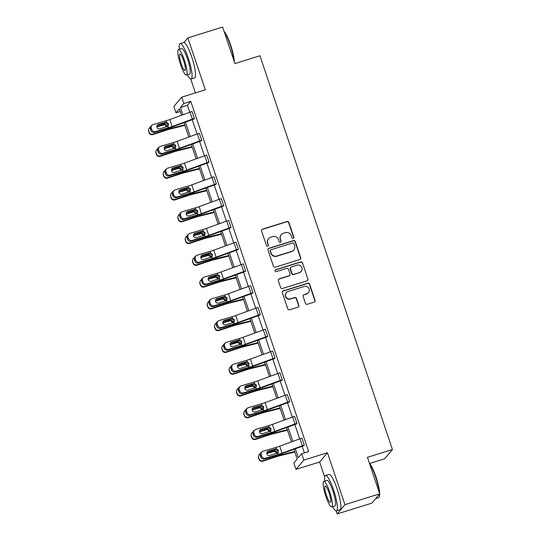 <?xml version="1.0" encoding="UTF-8"?>
<svg xmlns="http://www.w3.org/2000/svg" width="541" height="541" viewBox="0 0 541 541"><rect width="100%" height="100%" fill="white"/><g stroke="black" fill="none" stroke-linecap="round" stroke-linejoin="round"><path stroke-width="0.81" d="M293.127 238.263A1.021 0.994 40.1 0 0 293.763 237.005L288.86 222.452A1.454 1.42 40.1 0 0 287.034 221.506L262.466 229.161A1.454 1.42 40.1 0 0 261.56 230.96L266.463 245.513A1.021 0.994 40.1 0 0 268.194 245.871A1.021 0.994 40.1 0 0 268.37 244.917L267.741 243.037A4.659 4.544 40.1 0 1 270.628 237.289L272.678 236.654A4.659 4.544 40.1 0 1 278.52 239.677L279.156 241.556A1.021 0.994 40.1 0 0 280.887 241.922A1.021 0.994 40.1 0 0 281.063 240.961L280.434 239.081A4.659 4.544 40.1 0 1 283.322 233.333L285.371 232.698A4.659 4.544 40.1 0 1 291.214 235.72L291.849 237.607A1.021 0.994 40.1 0 0 293.127 238.263M293.465 238.081A1.021 0.994 40.1 0 0 293.547 237.262L288.651 222.703A1.454 1.42 40.1 0 0 286.825 221.756L262.257 229.411A1.454 1.42 40.1 0 0 261.716 229.722M268.079 245.993A1.021 0.994 40.1 0 0 268.16 245.168L267.741 243.037M280.772 242.037A1.021 0.994 40.1 0 0 280.853 241.218L280.434 239.081M336.056 510.853L337.104 513.95L371.863 503.116L379.701 493.825L367.42 457.321L392.448 449.524L259.93 55.75L234.902 63.554L222.615 27.05L187.849 37.884L183.974 42.482M337.104 513.95L344.942 504.658L327.461 452.729L303.826 460.1L295.988 469.392L293.851 463.042L297.205 459.059L293.925 449.3M379.701 493.825L344.942 504.658M305.449 303.339A1.454 1.42 40.1 0 0 307.274 304.285L314.172 302.135A1.454 1.42 40.1 0 0 315.072 300.343L309.635 284.174A1.454 1.42 40.1 0 0 307.809 283.227L283.241 290.889A1.454 1.42 40.1 0 0 282.334 292.681L287.778 308.85A1.454 1.42 40.1 0 0 289.604 309.797L297.929 307.2A1.454 1.42 40.1 0 0 298.828 305.401L296.502 298.483A1.454 1.42 40.1 0 0 294.676 297.536L290.551 298.828A3.895 3.794 40.1 0 1 286.338 292.654A3.895 3.794 40.1 0 1 288.082 291.498L304.258 286.46A3.895 3.794 40.1 0 1 308.465 292.634A3.895 3.794 40.1 0 1 306.72 293.783L304.028 294.629A1.454 1.42 40.1 0 0 303.122 296.421L305.449 303.339M180.241 111.493L175.987 112.819L173.85 106.469L181.688 97.177L205.33 89.806L187.849 37.884M181.688 97.177L183.825 103.527L180.464 107.503L182.905 114.76M295.325 448.793L298.328 457.727L301.689 453.743L308.64 451.579L190.777 101.356L183.825 103.527M301.689 453.743L303.826 460.1M299.829 259.524A1.454 1.42 40.1 0 0 300.735 257.732L295.291 241.563A1.454 1.42 40.1 0 0 293.465 240.617L268.897 248.272A1.454 1.42 40.1 0 0 267.991 250.07L273.435 266.24A1.454 1.42 40.1 0 0 275.261 267.18L299.829 259.524M302.466 262.872L307.903 279.034A1.454 1.42 40.1 0 1 306.997 280.833L282.429 288.488A1.454 1.42 40.1 0 1 280.603 287.541L278.277 280.623A1.454 1.42 40.1 0 1 279.183 278.831L289.144 275.721A1.454 1.42 40.1 0 0 290.05 273.929L288.502 269.337A1.454 1.42 40.1 0 0 286.676 268.397L276.302 271.629A1.021 0.994 40.1 0 1 275.2 270.013A1.021 0.994 40.1 0 1 275.66 269.709L300.64 261.925A1.454 1.42 40.1 0 1 302.466 262.872L307.903 279.034M369.577 463.502L384.61 458.815L392.448 449.524M190.716 78.972L195.402 92.903M327.461 452.729L319.63 462.021L324.647 476.939M319.63 462.021L295.988 469.392M181.512 115.274L179.341 108.836L175.987 112.819M291.43 441.902L286.595 427.525M284.106 420.127L279.264 405.75M276.776 398.352L271.94 383.975M269.452 376.577L264.61 362.2M262.121 354.801L257.279 340.424M254.791 333.026L249.956 318.649M247.467 311.251L242.625 296.874M240.136 289.476L235.294 275.099M232.806 267.7L227.971 253.323M225.482 245.925L220.64 231.548M218.151 224.15L213.316 209.773M210.821 202.375L205.986 187.998M203.497 180.599L198.655 166.222M196.167 158.824L191.331 144.447M188.836 137.049L184.001 122.672M185.401 122.158L190.236 136.535M192.724 143.933L197.566 158.31M200.055 165.708L204.89 180.085M207.386 187.49L212.221 201.861M214.709 209.266L219.551 223.636M222.04 231.041L226.875 245.411M229.37 252.816L234.206 267.186M236.694 274.591L241.536 288.962M244.025 296.367L248.86 310.737M251.355 318.142L256.191 332.512M258.679 339.917L263.521 354.287M266.01 361.692L270.845 376.063M273.34 383.468L278.175 397.838M280.664 405.243L285.506 419.613M287.995 427.018L292.83 441.388M190.777 101.356L187.423 105.339L189.749 112.264M192.238 119.662L197.08 134.04M199.568 141.438L204.41 155.815M206.899 163.213L211.734 177.59M214.222 184.988L219.064 199.365M221.553 206.763L226.395 221.141M228.884 228.539L233.719 242.916M236.207 250.314L241.049 264.691M243.538 272.089L248.373 286.466M250.868 293.871L255.704 308.242M258.192 315.646L263.034 330.017M265.523 337.422L270.358 351.792M272.853 359.197L277.689 373.567M280.177 380.972L285.019 395.343M287.508 402.747L292.343 417.118M294.838 424.523L299.673 438.893M302.162 446.298L304.387 452.905M187.423 105.339L180.464 107.503M262.094 451.694A2.969 2.8 51.7 0 0 261.229 454.819L260.268 455.576A2.969 2.8 -128.3 0 1 261.134 452.452L262.094 451.694A2.969 2.8 51.7 0 1 262.994 451.228L276.052 447.387A7.412 0.866 -18.6 0 0 279.724 446.176L299.964 438.792A5.194 0.609 161.4 0 1 301.932 438.122L304.279 445.101A5.194 0.609 161.4 0 0 302.318 445.77L282.071 453.155A7.412 0.866 -18.6 0 1 278.399 454.366L265.34 458.207L264.38 458.971A2.969 2.8 -128.3 0 1 260.735 456.976L261.695 456.212A2.969 2.8 51.7 0 0 265.34 458.207M264.38 458.971L277.438 455.123A11.124 1.305 -18.6 0 0 282.95 453.304L303.778 445.723L304.306 445.094M254.764 429.919A2.969 2.8 51.7 0 0 253.898 433.043L252.938 433.801A2.969 2.8 -128.3 0 1 253.803 430.677L254.764 429.919A2.969 2.8 51.7 0 1 255.663 429.453L268.721 425.611A7.412 0.866 -18.6 0 0 272.394 424.401L292.64 417.016A5.194 0.609 161.4 0 1 294.602 416.347L296.955 423.326A5.194 0.609 161.4 0 0 294.987 423.995L274.747 431.38A7.412 0.866 -18.6 0 1 271.075 432.59L258.016 436.431L257.049 437.189A2.969 2.8 -128.3 0 1 253.404 435.194L254.365 434.437A2.969 2.8 51.7 0 0 258.016 436.431M257.049 437.189L270.115 433.348A11.124 1.305 -18.6 0 0 275.619 431.529L296.448 423.948L296.982 423.319M247.44 408.144A2.969 2.8 51.7 0 0 246.568 411.268L245.607 412.026A2.969 2.8 -128.3 0 1 246.48 408.901L247.44 408.144A2.969 2.8 51.7 0 1 248.339 407.677L261.398 403.836A7.412 0.866 -18.6 0 0 265.07 402.626L285.31 395.241A5.194 0.609 161.4 0 1 287.278 394.572L289.624 401.55A5.194 0.609 161.4 0 0 287.656 402.22L267.416 409.605A7.412 0.866 -18.6 0 1 263.744 410.815L250.686 414.656L249.726 415.414A2.969 2.8 -128.3 0 1 246.081 413.419L247.041 412.661A2.969 2.8 51.7 0 0 250.686 414.656M249.726 415.414L262.784 411.573A11.124 1.305 -18.6 0 0 268.289 409.753L289.124 402.173L289.651 401.544L287.278 394.572M240.109 386.369A2.969 2.8 51.7 0 0 239.244 389.493L238.283 390.25A2.969 2.8 -128.3 0 1 239.149 387.126L240.109 386.369A2.969 2.8 51.7 0 1 241.009 385.902L254.067 382.061A7.412 0.866 -18.6 0 0 257.739 380.85L277.979 373.466A5.194 0.609 161.4 0 1 279.947 372.796L282.294 379.775A5.194 0.609 161.4 0 0 280.333 380.445L260.086 387.829A7.412 0.866 -18.6 0 1 256.414 389.04L243.355 392.881L242.395 393.638A2.969 2.8 -128.3 0 1 238.75 391.643L239.71 390.886A2.969 2.8 51.7 0 0 243.355 392.881M242.395 393.638L255.453 389.797A11.124 1.305 -18.6 0 0 260.965 387.978L281.793 380.397L282.321 379.768M232.779 364.593A2.969 2.8 51.7 0 0 231.913 367.718L230.953 368.475A2.969 2.8 -128.3 0 1 231.819 365.351L232.779 364.593A2.969 2.8 51.7 0 1 233.678 364.127L246.737 360.286A7.412 0.866 -18.6 0 0 250.409 359.075L270.656 351.691A5.194 0.609 161.4 0 1 272.617 351.021L274.97 358A5.194 0.609 161.4 0 0 273.002 358.669L252.762 366.054A7.412 0.866 -18.6 0 1 249.09 367.265L236.032 371.106L235.065 371.863A2.969 2.8 -128.3 0 1 231.42 369.868L232.387 369.111A2.969 2.8 51.7 0 0 236.032 371.106M235.065 371.863L248.13 368.022A11.124 1.305 -18.6 0 0 253.634 366.203L274.47 358.622L274.997 357.993M225.455 342.818A2.969 2.8 51.7 0 0 224.583 345.942L223.622 346.7A2.969 2.8 -128.3 0 1 224.495 343.576L225.455 342.818A2.969 2.8 51.7 0 1 226.354 342.352L239.413 338.51A7.412 0.866 -18.6 0 0 243.085 337.3L263.325 329.909A5.194 0.609 161.4 0 1 265.293 329.246L267.639 336.225A5.194 0.609 161.4 0 0 265.672 336.894L245.431 344.279A7.412 0.866 -18.6 0 1 241.759 345.489L228.701 349.33L227.741 350.088A2.969 2.8 -128.3 0 1 224.096 348.093L225.056 347.336A2.969 2.8 51.7 0 0 228.701 349.33M227.741 350.088L240.799 346.247A11.124 1.305 -18.6 0 0 246.304 344.428L267.139 336.847L267.667 336.218M218.124 321.043A2.969 2.8 51.7 0 0 217.259 324.167L216.299 324.925A2.969 2.8 -128.3 0 1 217.164 321.8L218.124 321.043A2.969 2.8 51.7 0 1 219.024 320.576L232.082 316.735A7.412 0.866 -18.6 0 0 235.754 315.525L255.994 308.133A5.194 0.609 161.4 0 1 257.962 307.471L260.309 314.449A5.194 0.609 161.4 0 0 258.348 315.119L238.101 322.504A7.412 0.866 -18.6 0 1 234.429 323.714L221.37 327.555L220.41 328.313A2.969 2.8 -128.3 0 1 216.765 326.318L217.725 325.56A2.969 2.8 51.7 0 0 221.37 327.555M220.41 328.313L233.469 324.472A11.124 1.305 -18.6 0 0 238.98 322.652L259.808 315.072L260.343 314.443M210.794 299.268A2.969 2.8 51.7 0 0 209.928 302.392L208.968 303.149A2.969 2.8 -128.3 0 1 209.834 300.025L210.794 299.268A2.969 2.8 51.7 0 1 211.693 298.801L224.752 294.96A7.412 0.866 -18.6 0 0 228.424 293.743L248.671 286.358A5.194 0.609 161.4 0 1 250.632 285.695L252.985 292.674A5.194 0.609 161.4 0 0 251.017 293.344L230.777 300.728A7.412 0.866 -18.6 0 1 227.105 301.939L214.047 305.78L213.086 306.537A2.969 2.8 -128.3 0 1 209.435 304.542L210.402 303.785A2.969 2.8 51.7 0 0 214.047 305.78M213.086 306.537L226.145 302.696A11.124 1.305 -18.6 0 0 231.649 300.877L252.485 293.296L253.012 292.667M203.47 277.492A2.969 2.8 51.7 0 0 202.598 280.617L201.637 281.374A2.969 2.8 -128.3 0 1 202.51 278.25L203.47 277.492A2.969 2.8 51.7 0 1 204.37 277.026L217.428 273.185A7.412 0.866 -18.6 0 0 221.1 271.967L241.34 264.583A5.194 0.609 161.4 0 1 243.308 263.92L245.655 270.899A5.194 0.609 161.4 0 0 243.687 271.562L223.447 278.953A7.412 0.866 -18.6 0 1 219.774 280.164L206.716 284.005L205.756 284.762A2.969 2.8 -128.3 0 1 202.111 282.767L203.071 282.01A2.969 2.8 51.7 0 0 206.716 284.005M205.756 284.762L218.814 280.921A11.124 1.305 -18.6 0 0 224.319 279.102L245.154 271.521L245.682 270.892M196.14 255.717A2.969 2.8 51.7 0 0 195.274 258.841L194.314 259.599A2.969 2.8 -128.3 0 1 195.179 256.475L196.14 255.717A2.969 2.8 51.7 0 1 197.039 255.251L210.097 251.403A7.412 0.866 -18.6 0 0 213.769 250.192L234.01 242.808A5.194 0.609 161.4 0 1 235.977 242.145L238.324 249.124A5.194 0.609 161.4 0 0 236.363 249.786L216.116 257.178A7.412 0.866 -18.6 0 1 212.444 258.388L199.386 262.229L198.425 262.987A2.969 2.8 -128.3 0 1 194.78 260.992L195.741 260.235A2.969 2.8 51.7 0 0 199.386 262.229M198.425 262.987L211.484 259.146A11.124 1.305 -18.6 0 0 216.995 257.327L237.824 249.746L238.358 249.117M188.816 233.942A2.969 2.8 51.7 0 0 187.943 237.066L186.983 237.824A2.969 2.8 -128.3 0 1 187.849 234.699L188.816 233.942A2.969 2.8 51.7 0 1 189.708 233.475L202.767 229.627A7.412 0.866 -18.6 0 0 206.439 228.417L226.686 221.032A5.194 0.609 161.4 0 1 228.647 220.37L231 227.348A5.194 0.609 161.4 0 0 229.032 228.011L208.792 235.396A7.412 0.866 -18.6 0 1 205.12 236.613L192.062 240.454L191.101 241.212A2.969 2.8 -128.3 0 1 187.45 239.217L188.417 238.459A2.969 2.8 51.7 0 0 192.062 240.454M191.101 241.212L204.16 237.371A11.124 1.305 -18.6 0 0 209.665 235.551L230.5 227.971L231.027 227.342M181.485 212.167A2.969 2.8 51.7 0 0 180.613 215.291L179.653 216.048A2.969 2.8 -128.3 0 1 180.525 212.924L181.485 212.167A2.969 2.8 51.7 0 1 182.385 211.7L195.443 207.852A7.412 0.866 -18.6 0 0 199.115 206.642L219.355 199.257A5.194 0.609 161.4 0 1 221.323 198.594L223.67 205.573A5.194 0.609 161.4 0 0 221.702 206.236L201.462 213.621A7.412 0.866 -18.6 0 1 197.79 214.831L184.731 218.679L183.771 219.436A2.969 2.8 -128.3 0 1 180.126 217.441L181.086 216.684A2.969 2.8 51.7 0 0 184.731 218.679M183.771 219.436L196.829 215.595A11.124 1.305 -18.6 0 0 202.334 213.776L223.169 206.195L223.697 205.566M174.155 190.391A2.969 2.8 51.7 0 0 173.289 193.516L172.329 194.273A2.969 2.8 -128.3 0 1 173.194 191.149L174.155 190.391A2.969 2.8 51.7 0 1 175.054 189.925L188.112 186.077A7.412 0.866 -18.6 0 0 191.785 184.866L212.025 177.482A5.194 0.609 161.4 0 1 213.993 176.819L216.339 183.798A5.194 0.609 161.4 0 0 214.378 184.461L194.131 191.845A7.412 0.866 -18.6 0 1 190.466 193.056L177.401 196.904L176.44 197.661A2.969 2.8 -128.3 0 1 172.795 195.666L173.756 194.909A2.969 2.8 51.7 0 0 177.401 196.904M176.44 197.661L189.499 193.82A11.124 1.305 -18.6 0 0 195.01 192.001L215.839 184.42L216.373 183.791M166.831 168.616A2.969 2.8 51.7 0 0 165.959 171.74L164.998 172.498A2.969 2.8 -128.3 0 1 165.864 169.374L166.831 168.616A2.969 2.8 51.7 0 1 167.724 168.15L180.789 164.302A7.412 0.866 -18.6 0 0 184.454 163.091L204.701 155.707A5.194 0.609 161.4 0 1 206.662 155.044L209.015 162.023A5.194 0.609 161.4 0 0 207.047 162.685L186.807 170.07A7.412 0.866 -18.6 0 1 183.135 171.281L170.077 175.128L169.117 175.886A2.969 2.8 -128.3 0 1 165.465 173.891L166.432 173.134A2.969 2.8 51.7 0 0 170.077 175.128M169.117 175.886L182.175 172.045A11.124 1.305 -18.6 0 0 187.68 170.226L208.515 162.645L209.042 162.016L206.662 155.044M159.5 146.841A2.969 2.8 51.7 0 0 158.628 149.965L157.668 150.723A2.969 2.8 -128.3 0 1 158.54 147.598L159.5 146.841A2.969 2.8 51.7 0 1 160.4 146.374L173.458 142.526A7.412 0.866 -18.6 0 0 177.13 141.316L197.37 133.931A5.194 0.609 161.4 0 1 199.338 133.269L201.685 140.247A5.194 0.609 161.4 0 0 199.717 140.91L179.477 148.295A7.412 0.866 -18.6 0 1 175.805 149.505L162.746 153.353L161.786 154.111A2.969 2.8 -128.3 0 1 158.141 152.116L159.101 151.358A2.969 2.8 51.7 0 0 162.746 153.353M161.786 154.111L174.844 150.27A11.124 1.305 -18.6 0 0 180.349 148.45L201.184 140.87L201.712 140.241M152.17 125.066A2.969 2.8 51.7 0 0 151.304 128.19L150.344 128.947A2.969 2.8 -128.3 0 1 151.209 125.823L152.17 125.066A2.969 2.8 51.7 0 1 153.069 124.599L166.128 120.751A7.412 0.866 -18.6 0 0 169.8 119.541L190.04 112.156A5.194 0.609 161.4 0 1 192.008 111.493L194.354 118.472A5.194 0.609 161.4 0 0 192.393 119.135L172.146 126.52A7.412 0.866 -18.6 0 1 168.481 127.73L155.416 131.578L154.456 132.335A2.969 2.8 -128.3 0 1 150.811 130.34L151.771 129.583A2.969 2.8 51.7 0 0 155.416 131.578M154.456 132.335L167.514 128.494A11.124 1.305 -18.6 0 0 173.025 126.675L193.854 119.094L194.388 118.465M281.239 234.713L281.029 234.97A4.659 4.544 40.1 0 0 280.218 239.332M268.546 238.669L268.336 238.919A4.659 4.544 40.1 0 0 267.525 243.288M300.37 259.213A1.454 1.42 40.1 0 0 300.525 257.983L295.082 241.813A1.454 1.42 40.1 0 0 293.256 240.873L268.688 248.529A1.454 1.42 40.1 0 0 268.147 248.84M293.891 243.666A1.021 0.994 40.1 0 0 292.613 243.004L271.048 249.726A1.021 0.994 40.1 0 0 270.412 250.983L271.082 252.972A4.659 4.544 40.1 0 0 276.924 255.994L291.667 251.396A4.659 4.544 40.1 0 0 294.561 245.655L293.891 243.666M270.588 250.03L270.378 250.28A1.021 0.994 40.1 0 0 270.202 251.234L270.412 250.983M293.749 250.016L293.54 250.267A4.659 4.544 40.1 0 1 291.457 251.653L276.715 256.245A4.659 4.544 40.1 0 1 270.872 253.222L270.202 251.234M307.538 280.522A1.454 1.42 40.1 0 0 307.694 279.291M289.793 275.295L289.584 275.545A1.454 1.42 40.1 0 1 288.935 275.978L278.967 279.082A1.454 1.42 40.1 0 0 278.432 279.393M302.25 263.122A1.454 1.42 40.1 0 0 300.424 262.175L275.45 269.959A1.021 0.994 40.1 0 0 275.105 270.142M299.484 272.502A3.895 3.794 40.1 0 0 301.425 266.733A3.895 3.794 40.1 0 0 297.016 265.171L291.322 266.95A1.454 1.42 40.1 0 0 290.416 268.742L291.957 273.333A1.454 1.42 40.1 0 0 293.783 274.28L299.274 272.752A3.895 3.794 40.1 0 0 301.012 271.596L301.229 271.345M290.666 267.382L290.456 267.633A1.454 1.42 40.1 0 0 290.206 268.992L290.416 268.742M299.274 272.752L293.574 274.53A1.454 1.42 40.1 0 1 291.748 273.584L290.206 268.992M308.465 292.634L308.255 292.884A3.895 3.794 40.1 0 1 306.51 294.04L303.812 294.879A1.454 1.42 40.1 0 0 303.278 295.19M286.338 292.654L286.128 292.904A3.895 3.794 40.1 0 0 290.334 299.078L290.551 298.828M298.463 306.889A1.454 1.42 40.1 0 0 298.618 305.658L296.292 298.733A1.454 1.42 40.1 0 0 294.466 297.793L290.334 299.078M314.706 301.824A1.454 1.42 40.1 0 0 314.862 300.593L309.418 284.424A1.454 1.42 40.1 0 0 307.592 283.484L283.024 291.139A1.454 1.42 40.1 0 0 282.49 291.45M184.738 124.863L171.815 128.109A11.124 1.305 161.4 0 0 166.54 129.651L152.968 134.107L152.88 134.594A2.969 2.942 -169.6 0 1 149.127 132.721L148.653 131.328A2.969 2.942 -169.6 0 1 148.552 129.867L148.64 129.38A2.969 2.942 10.4 0 0 148.748 130.841L148.653 131.328M184.907 125.363L169.969 129.11A7.412 0.866 161.4 0 0 166.452 130.138L152.88 134.594M156.822 126.486L164.626 123.97L167.189 125.586L167.291 126.689M149.127 132.721L148.748 130.841M149.215 132.234A2.969 2.942 10.4 0 0 152.968 134.107M150.276 127.263A2.969 2.942 10.4 0 0 148.64 129.38M166.614 126.898L164.606 124.66L156.856 126.932M168.082 126.107L168.15 124.45L165.181 122.888L165.546 122.307L158.364 124.423L157.404 125.181L165.181 122.888M150.344 128.947L150.811 130.34M151.304 128.19L151.771 129.583M165.546 122.307L166.635 122.259L168.508 123.875L167.974 126.229L159.865 128.886A2.374 2.238 -128.3 0 1 157.647 124.788A2.374 2.238 -128.3 0 1 158.364 124.423M168.285 125.837L167.974 126.229L168.481 127.73M224.116 31.5A18.09 3.402 72.7 0 1 230.628 44.998A18.09 3.402 72.7 0 1 234.327 61.843M233.969 60.775A18.536 3.489 -107.3 0 0 230.277 45.052A18.536 3.489 -107.3 0 0 224.299 32.041M187.294 74.739A18.536 3.489 -107.3 0 0 191.149 78.972A18.536 3.489 -107.3 0 0 188.282 58.137A18.536 3.489 -107.3 0 0 180.119 43.578A18.536 3.489 -107.3 0 0 179.355 49.251M191.149 78.972L194.625 77.89A18.536 3.489 -107.3 0 0 191.757 57.055A18.536 3.489 -107.3 0 0 183.595 42.496L180.119 43.578M178.462 49.529L181.661 48.534A13.349 2.509 72.7 0 1 187.538 59.016A13.349 2.509 72.7 0 1 189.607 74.022L186.408 75.016A13.349 2.509 -107.3 0 0 184.339 60.01A13.349 2.509 -107.3 0 0 178.462 49.529A13.349 2.509 -107.3 0 0 180.532 64.535A13.349 2.509 -107.3 0 0 186.408 75.016M181.208 63.73A8.602 1.616 -107.3 0 0 184.995 70.486A8.602 1.616 -107.3 0 0 183.663 60.815A8.602 1.616 -107.3 0 0 179.876 54.059A8.602 1.616 -107.3 0 0 181.208 63.73M369.456 463.373A18.09 3.402 72.7 0 1 375.975 476.878A18.09 3.402 72.7 0 1 379.667 493.723M379.309 492.655A18.536 3.489 -107.3 0 0 375.616 476.932A18.536 3.489 -107.3 0 0 369.638 463.921M332.634 506.619A18.536 3.489 -107.3 0 0 336.488 510.853A18.536 3.489 -107.3 0 0 333.621 490.018A18.536 3.489 -107.3 0 0 325.459 475.458A18.536 3.489 -107.3 0 0 324.695 481.132M336.488 510.853L339.964 509.771A18.536 3.489 -107.3 0 0 337.104 488.936A18.536 3.489 -107.3 0 0 328.942 474.376L325.459 475.458M323.809 481.409L327.007 480.415A13.349 2.509 72.7 0 1 332.884 490.897A13.349 2.509 72.7 0 1 334.947 505.896L331.748 506.897A13.349 2.509 -107.3 0 0 329.685 491.891A13.349 2.509 -107.3 0 0 323.809 481.409A13.349 2.509 -107.3 0 0 325.871 496.415A13.349 2.509 -107.3 0 0 331.748 506.897M326.548 495.61A8.602 1.616 -107.3 0 0 330.335 502.366A8.602 1.616 -107.3 0 0 329.009 492.695A8.602 1.616 -107.3 0 0 325.222 485.94A8.602 1.616 -107.3 0 0 326.548 495.61M375.623 498.66L378.484 497.767A18.536 3.489 -107.3 0 0 379.025 497.24A18.536 3.489 -107.3 0 0 379.403 494.176M379.674 493.859A18.09 3.402 72.7 0 1 379.295 496.699L379.025 497.24M192.069 146.638L179.145 149.884A11.124 1.305 161.4 0 0 173.864 151.426L160.292 155.882L160.204 156.369A2.969 2.942 -169.6 0 1 156.45 154.496L155.984 153.103A2.969 2.942 -169.6 0 1 155.876 151.642L155.97 151.155A2.969 2.942 10.4 0 0 156.072 152.616L155.984 153.103M192.231 147.138L177.299 150.885A7.412 0.866 161.4 0 0 173.776 151.913L160.204 156.369M164.153 148.261L171.957 145.745L174.52 147.362L174.615 148.464M156.45 154.496L156.072 152.616M156.545 154.009A2.969 2.942 10.4 0 0 160.292 155.882M157.607 149.039A2.969 2.942 10.4 0 0 155.97 151.155M173.945 148.674L171.937 146.435L164.187 148.707M199.392 168.413L186.476 171.659A11.124 1.305 161.4 0 0 181.194 173.201L167.622 177.658L167.534 178.145A2.969 2.942 -169.6 0 1 163.781 176.271L163.314 174.878A2.969 2.942 -169.6 0 1 163.206 173.418L163.294 172.931A2.969 2.942 10.4 0 0 163.402 174.391L163.314 174.878M199.561 168.914L184.623 172.66A7.412 0.866 161.4 0 0 181.107 173.688L167.534 178.145M171.483 170.036L179.281 167.521L181.85 169.137L181.945 170.239M163.781 176.271L163.402 174.391M163.869 175.784A2.969 2.942 10.4 0 0 167.622 177.658M164.931 170.814A2.969 2.942 10.4 0 0 163.294 172.931M181.269 170.449L179.26 168.21L171.517 170.483M175.412 147.882L175.473 146.226L172.511 144.663L172.877 144.082L165.695 146.198L164.728 146.956L172.511 144.663M157.668 150.723L158.141 152.116M158.628 149.965L159.101 151.358M172.877 144.082L173.965 144.034L175.839 145.651L175.298 148.004L167.196 150.662A2.374 2.238 -128.3 0 1 164.971 146.57A2.374 2.238 -128.3 0 1 165.695 146.198M175.615 147.612L175.298 148.004L175.805 149.505M182.743 169.658L182.804 168.001L179.835 166.439L180.2 165.857L173.019 167.974L172.058 168.731L179.835 166.439M164.998 172.498L165.465 173.891M165.959 171.74L166.432 173.134M180.2 165.857L181.289 165.81L183.162 167.426L182.628 169.779L174.52 172.437A2.374 2.238 -128.3 0 1 172.302 168.346A2.374 2.238 -128.3 0 1 173.019 167.974M182.939 169.387L182.628 169.779L183.135 171.281M206.723 190.189L193.8 193.435A11.124 1.305 161.4 0 0 188.525 194.976L174.953 199.433L174.865 199.92A2.969 2.942 -169.6 0 1 171.112 198.047L170.638 196.654A2.969 2.942 -169.6 0 1 170.537 195.193L170.625 194.706A2.969 2.942 10.4 0 0 170.733 196.167L170.638 196.654M206.892 190.689L191.954 194.435A7.412 0.866 161.4 0 0 188.43 195.463L174.865 199.92M178.807 191.812L186.611 189.296L189.174 190.912L189.276 192.014M171.112 198.047L170.733 196.167M171.199 197.56A2.969 2.942 10.4 0 0 174.953 199.433M172.261 192.589A2.969 2.942 10.4 0 0 170.625 194.706M188.599 192.224L186.591 189.992L178.841 192.258M190.067 191.433L190.134 189.776L187.166 188.214L187.531 187.632L180.349 189.749L179.389 190.506L187.166 188.214M172.329 194.273L172.795 195.666M173.289 193.516L173.756 194.909M187.531 187.632L188.62 187.585L190.493 189.201L189.959 191.555L181.85 194.212A2.374 2.238 -128.3 0 1 179.632 190.121A2.374 2.238 -128.3 0 1 180.349 189.749M190.27 191.162L189.959 191.555L190.466 193.056M214.053 211.964L201.13 215.21A11.124 1.305 161.4 0 0 195.849 216.752L182.276 221.208L182.189 221.695A2.969 2.942 -169.6 0 1 178.435 219.822L177.969 218.429A2.969 2.942 -169.6 0 1 177.861 216.968L177.955 216.481A2.969 2.942 10.4 0 0 178.057 217.942L177.969 218.429M214.216 212.464L199.284 216.211A7.412 0.866 161.4 0 0 195.761 217.239L182.189 221.695M186.138 213.587L193.942 211.071L196.505 212.687L196.599 213.79M178.435 219.822L178.057 217.942M178.53 219.335A2.969 2.942 10.4 0 0 182.276 221.208M179.592 214.364A2.969 2.942 10.4 0 0 177.955 216.481M195.93 213.999L193.921 211.768L186.172 214.033M197.397 213.208L197.458 211.551L194.496 209.989L194.861 209.408L187.68 211.524L186.713 212.282L194.496 209.989M179.653 216.048L180.126 217.441M180.613 215.291L181.086 216.684M194.861 209.408L195.95 209.36L197.823 210.976L197.282 213.33L189.181 215.987A2.374 2.238 -128.3 0 1 186.956 211.896A2.374 2.238 -128.3 0 1 187.68 211.524M197.6 212.938L197.282 213.33L197.79 214.831M221.377 233.739L208.461 236.985A11.124 1.305 161.4 0 0 203.179 238.527L189.607 242.983L189.519 243.47A2.969 2.942 -169.6 0 1 185.766 241.597L185.299 240.204A2.969 2.942 -169.6 0 1 185.191 238.743L185.279 238.256A2.969 2.942 10.4 0 0 185.387 239.717L185.299 240.204M221.546 234.239L206.608 237.986A7.412 0.866 161.4 0 0 203.091 239.014L189.519 243.47M193.462 235.362L201.266 232.846L203.835 234.463L203.93 235.565M185.766 241.597L185.387 239.717M185.854 241.11A2.969 2.942 10.4 0 0 189.607 242.983M186.915 236.14A2.969 2.942 10.4 0 0 185.279 238.256M203.254 235.781L203.132 235.139L201.245 233.543L193.502 235.808M204.728 234.983L204.789 233.327L201.82 231.764L202.185 231.183L195.003 233.299L194.043 234.057L201.82 231.764M186.983 237.824L187.45 239.217M187.943 237.066L188.417 238.459M202.185 231.183L203.274 231.135L205.147 232.752L204.613 235.105L196.505 237.763A2.374 2.238 -128.3 0 1 194.287 233.671A2.374 2.238 -128.3 0 1 195.003 233.299M204.924 234.713L204.613 235.105L205.12 236.613M228.708 255.514L215.785 258.76A11.124 1.305 161.4 0 0 210.51 260.302L196.938 264.759L196.85 265.246A2.969 2.942 -169.6 0 1 193.096 263.372L192.623 261.979A2.969 2.942 -169.6 0 1 192.522 260.519L192.61 260.032A2.969 2.942 10.4 0 0 192.711 261.492L192.623 261.979M228.877 256.015L213.938 259.761A7.412 0.866 161.4 0 0 210.415 260.789L196.85 265.246M200.792 257.137L208.596 254.622L211.159 256.238L211.26 257.34M193.096 263.372L192.711 261.492M193.184 262.885A2.969 2.942 10.4 0 0 196.938 264.759M194.246 257.915A2.969 2.942 10.4 0 0 192.61 260.032M210.584 257.557L210.463 256.914L208.576 255.318L200.826 257.584M212.052 256.759L212.119 255.102L209.151 253.54L209.516 252.958L202.334 255.075L201.374 255.832L209.151 253.54M194.314 259.599L194.78 260.992M195.274 258.841L195.741 260.235M209.516 252.958L210.605 252.911L212.478 254.527L211.944 256.88L203.835 259.538A2.374 2.238 -128.3 0 1 201.617 255.447A2.374 2.238 -128.3 0 1 202.334 255.075M212.255 256.488L211.944 256.88L212.444 258.388M236.038 277.29L223.115 280.536A11.124 1.305 161.4 0 0 217.834 282.077L204.261 286.534L204.173 287.021A2.969 2.942 -169.6 0 1 200.42 285.148L199.954 283.755A2.969 2.942 -169.6 0 1 199.845 282.294L199.94 281.807A2.969 2.942 10.4 0 0 200.042 283.268L199.954 283.755M236.201 277.79L221.262 281.536A7.412 0.866 161.4 0 0 217.746 282.564L204.173 287.021M208.123 278.913L215.92 276.397L218.49 278.013L218.584 279.115M200.42 285.148L200.042 283.268M200.515 284.661A2.969 2.942 10.4 0 0 204.261 286.534M201.577 279.69A2.969 2.942 10.4 0 0 199.94 281.807M217.908 279.332L217.793 278.689L215.906 277.093L208.157 279.359M219.382 278.534L219.443 276.877L216.481 275.315L216.846 274.733L209.658 276.85L208.698 277.607L216.481 275.315M201.637 281.374L202.111 282.767M202.598 280.617L203.071 282.01M216.846 274.733L217.935 274.686L219.808 276.302L219.267 278.656L211.166 281.313A2.374 2.238 -128.3 0 1 208.941 277.222A2.374 2.238 -128.3 0 1 209.658 276.85M219.585 278.263L219.267 278.656L219.774 280.164M243.362 299.065L230.446 302.311A11.124 1.305 161.4 0 0 225.164 303.853L211.592 308.309L211.504 308.796A2.969 2.942 -169.6 0 1 207.751 306.923L207.284 305.53A2.969 2.942 -169.6 0 1 207.176 304.069L207.264 303.582A2.969 2.942 10.4 0 0 207.372 305.043L207.284 305.53M243.531 299.565L228.593 303.312A7.412 0.866 161.4 0 0 225.076 304.34L211.504 308.796M215.446 300.688L223.25 298.172L225.82 299.788L225.915 300.891M207.751 306.923L207.372 305.043M207.839 306.436A2.969 2.942 10.4 0 0 211.592 308.309M208.9 301.465A2.969 2.942 10.4 0 0 207.264 303.582M225.239 301.107L225.117 300.465L223.23 298.869L215.487 301.134M226.713 300.316L226.774 298.652L223.805 297.09L224.17 296.509L216.988 298.625L216.028 299.383L223.805 297.09M208.968 303.149L209.435 304.542M209.928 302.392L210.402 303.785M224.17 296.509L225.259 296.461L227.132 298.077L226.598 300.431L218.49 303.088A2.374 2.238 -128.3 0 1 216.272 298.997A2.374 2.238 -128.3 0 1 216.988 298.625M226.909 300.039L226.598 300.431L227.105 301.939M250.693 320.84L237.77 324.086A11.124 1.305 161.4 0 0 232.495 325.628L218.922 330.084L218.828 330.571A2.969 2.942 -169.6 0 1 215.081 328.698L214.608 327.305A2.969 2.942 -169.6 0 1 214.506 325.844L214.594 325.357A2.969 2.942 10.4 0 0 214.696 326.818L214.608 327.305M250.862 321.34L235.923 325.087A7.412 0.866 161.4 0 0 232.4 326.115L218.828 330.571M222.777 322.463L230.581 319.947L233.144 321.564L233.245 322.666M215.081 328.698L214.696 326.818M215.169 328.211A2.969 2.942 10.4 0 0 218.922 330.084M216.231 323.241A2.969 2.942 10.4 0 0 214.594 325.357M232.569 322.882L232.447 322.24L230.561 320.644L222.811 322.909M258.023 342.615L245.1 345.861A11.124 1.305 161.4 0 0 239.819 347.403L226.246 351.86L226.158 352.347A2.969 2.942 -169.6 0 1 222.405 350.473L221.938 349.08A2.969 2.942 -169.6 0 1 221.83 347.62L221.925 347.133A2.969 2.942 10.4 0 0 222.026 348.593L221.938 349.08M258.185 343.116L243.247 346.862A7.412 0.866 161.4 0 0 239.731 347.89L226.158 352.347M230.108 344.238L237.905 341.723L240.475 343.339L240.569 344.441M222.405 350.473L222.026 348.593M222.5 349.986A2.969 2.942 10.4 0 0 226.246 351.86M223.561 345.016A2.969 2.942 10.4 0 0 221.925 347.133M239.893 344.658L239.778 344.015L237.891 342.419L230.141 344.685M265.347 364.391L252.431 367.637A11.124 1.305 161.4 0 0 247.149 369.178L233.577 373.635L233.489 374.122A2.969 2.942 -169.6 0 1 229.736 372.249L229.269 370.856A2.969 2.942 -169.6 0 1 229.161 369.395L229.249 368.908A2.969 2.942 10.4 0 0 229.357 370.369L229.269 370.856M265.516 364.891L250.578 368.637A7.412 0.866 161.4 0 0 247.061 369.665L233.489 374.122M237.431 366.014L245.235 363.498L247.805 365.114L247.9 366.216M229.736 372.249L229.357 370.369M229.824 371.762A2.969 2.942 10.4 0 0 233.577 373.635M230.885 366.791A2.969 2.942 10.4 0 0 229.249 368.908M247.223 366.433L247.102 365.79L245.215 364.194L237.472 366.46M272.678 386.166L259.754 389.412A11.124 1.305 161.4 0 0 254.48 390.954L240.907 395.41L240.813 395.897A2.969 2.942 -169.6 0 1 237.066 394.031L236.593 392.631A2.969 2.942 -169.6 0 1 236.491 391.17L236.579 390.683A2.969 2.942 10.4 0 0 236.681 392.144L236.593 392.631M272.847 386.666L257.908 390.413A7.412 0.866 161.4 0 0 254.385 391.441L240.813 395.897M244.762 387.789L252.566 385.273L255.129 386.889L255.23 387.992M237.066 394.031L236.681 392.144M237.154 393.537A2.969 2.942 10.4 0 0 240.907 395.41M238.216 388.566A2.969 2.942 10.4 0 0 236.579 390.683M254.554 388.208L254.432 387.566L252.546 385.97L244.796 388.235M280.008 407.941L267.085 411.187A11.124 1.305 161.4 0 0 261.803 412.729L248.231 417.185L248.143 417.672A2.969 2.942 -169.6 0 1 244.39 415.806L243.923 414.406A2.969 2.942 -169.6 0 1 243.815 412.945L243.91 412.458A2.969 2.942 10.4 0 0 244.011 413.919L243.923 414.406M280.17 408.441L265.232 412.188A7.412 0.866 161.4 0 0 261.716 413.216L248.143 417.672M252.092 409.564L259.89 407.048L262.459 408.665L262.554 409.767M244.39 415.806L244.011 413.919M244.485 415.312A2.969 2.942 10.4 0 0 248.231 417.185M245.54 410.342A2.969 2.942 10.4 0 0 243.91 412.458M261.878 409.983L261.763 409.341L259.876 407.745L252.126 410.01M287.332 429.716L274.415 432.962A11.124 1.305 161.4 0 0 269.134 434.504L255.562 438.961L255.474 439.448A2.969 2.942 -169.6 0 1 251.721 437.581L251.247 436.181A2.969 2.942 -169.6 0 1 251.146 434.721L251.234 434.234A2.969 2.942 10.4 0 0 251.342 435.694L251.247 436.181M287.501 430.217L272.563 433.963A7.412 0.866 161.4 0 0 269.046 434.991L255.474 439.448M259.416 431.339L267.22 428.824L269.783 430.44L269.885 431.542M251.721 437.581L251.342 435.694M251.808 437.094A2.969 2.942 10.4 0 0 255.562 438.961M252.87 432.117A2.969 2.942 10.4 0 0 251.234 434.234M269.208 431.759L269.087 431.116L267.2 429.52L259.457 431.786M234.037 322.091L234.104 320.428L231.135 318.865L231.501 318.284L224.319 320.4L223.359 321.158L231.135 318.865M216.299 324.925L216.765 326.318M217.259 324.167L217.725 325.56M231.501 318.284L232.589 318.236L234.463 319.853L233.928 322.206L225.82 324.864A2.374 2.238 -128.3 0 1 223.602 320.772A2.374 2.238 -128.3 0 1 224.319 320.4M234.239 321.814L233.928 322.206L234.429 323.714M241.367 343.866L241.428 342.203L238.466 340.641L238.831 340.059L231.643 342.176L230.682 342.933L238.466 340.641M223.622 346.7L224.096 348.093M224.583 345.942L225.056 347.336M238.831 340.059L239.92 340.012L241.786 341.628L241.252 343.981L233.151 346.639A2.374 2.238 -128.3 0 1 230.926 342.548A2.374 2.238 -128.3 0 1 231.643 342.176M241.57 343.589L241.252 343.981L241.759 345.489M248.691 365.642L248.759 363.978L245.79 362.416L246.155 361.834L238.973 363.951L238.013 364.708L245.79 362.416M230.953 368.475L231.42 369.868M231.913 367.718L232.387 369.111M246.155 361.834L247.244 361.787L249.117 363.403L248.583 365.757L240.475 368.414A2.374 2.238 -128.3 0 1 238.256 364.323A2.374 2.238 -128.3 0 1 238.973 363.951M248.894 365.364L248.583 365.757L249.09 367.265M256.021 387.417L256.089 385.753L253.12 384.191L253.486 383.61L246.304 385.726L245.344 386.484L253.12 384.191M238.283 390.25L238.75 391.643M239.244 389.493L239.71 390.886M253.486 383.61L254.574 383.562L256.448 385.178L255.913 387.532L247.805 390.189A2.374 2.238 -128.3 0 1 245.587 386.098A2.374 2.238 -128.3 0 1 246.304 385.726M256.224 387.14L255.913 387.532L256.414 389.04M263.352 409.192L263.413 407.529L260.451 405.966L260.816 405.385L253.628 407.501L252.667 408.259L260.451 405.966M245.607 412.026L246.081 413.419M246.568 411.268L247.041 412.661M260.816 405.385L261.905 405.337L263.771 406.954L263.237 409.307L255.136 411.965A2.374 2.238 -128.3 0 1 252.911 407.873A2.374 2.238 -128.3 0 1 253.628 407.501M263.555 408.915L263.237 409.307L263.744 410.815M270.676 430.967L270.743 429.304L267.775 427.742L268.14 427.16L260.958 429.277L259.998 430.034L267.775 427.742M252.938 433.801L253.404 435.194M253.898 433.043L254.365 434.437M268.14 427.16L269.229 427.113L271.102 428.729L270.568 431.082L262.459 433.74A2.374 2.238 -128.3 0 1 260.241 429.649A2.374 2.238 -128.3 0 1 260.958 429.277M270.879 430.69L270.568 431.082L271.075 432.59M294.662 451.498L281.739 454.738A11.124 1.305 161.4 0 0 276.465 456.279L262.892 460.736L262.798 461.223A2.969 2.942 -169.6 0 1 259.051 459.356L258.578 457.957A2.969 2.942 -169.6 0 1 258.476 456.496L258.564 456.009A2.969 2.942 10.4 0 0 258.666 457.47L258.578 457.957M294.831 451.992L279.893 455.738A7.412 0.866 161.4 0 0 276.37 456.766L262.798 461.223M266.747 453.115L274.551 450.599L277.114 452.215L277.215 453.317M259.051 459.356L258.666 457.47M259.139 458.869A2.969 2.942 10.4 0 0 262.892 460.736M260.201 453.892A2.969 2.942 10.4 0 0 258.564 456.009M276.539 453.534L276.417 452.891L274.53 451.295L266.781 453.561M278.006 452.743L278.074 451.079L275.105 449.517L275.47 448.935L268.289 451.052L267.328 451.809L275.105 449.517M260.268 455.576L260.735 456.976M261.229 454.819L261.695 456.212M275.47 448.935L276.559 448.888L278.432 450.504L277.898 452.858L269.79 455.515A2.374 2.238 -128.3 0 1 267.565 451.424A2.374 2.238 -128.3 0 1 268.289 451.052M278.209 452.465L277.898 452.858L278.399 454.366M166.54 129.651L166.27 128.859M171.815 128.109L171.517 127.209M164.626 123.97L164.342 123.138M163.477 124.761L164.187 124.065M192.008 111.493L194.354 118.472M166.128 120.751L166.635 122.259M169.8 119.541L172.146 126.52M190.04 112.156L192.393 119.135M173.864 151.426L173.6 150.635M179.145 149.884L178.841 148.985M171.957 145.745L171.673 144.914M170.807 146.537L171.517 145.84M181.194 173.201L180.931 172.41M186.476 171.659L186.172 170.76M179.281 167.521L179.003 166.689M178.138 168.312L178.841 167.622M199.338 133.269L201.685 140.247M173.458 142.526L173.965 144.034M177.13 141.316L179.477 148.295M197.37 133.931L199.717 140.91M180.789 164.302L181.289 165.81M184.454 163.091L186.807 170.07M204.701 155.707L207.047 162.685M188.525 194.976L188.254 194.185M193.8 193.435L193.502 192.535M186.611 189.296L186.327 188.464M185.462 190.087L186.172 189.397M213.993 176.819L216.339 183.798M188.112 186.077L188.62 187.585M191.785 184.866L194.131 191.845M212.025 177.482L214.378 184.461M195.849 216.752L195.585 215.96M201.13 215.21L200.826 214.31M193.942 211.071L193.658 210.239M192.792 211.862L193.502 211.173M221.323 198.594L223.67 205.573M195.443 207.852L195.95 209.36M199.115 206.642L201.462 213.621M219.355 199.257L221.702 206.236M203.179 238.527L202.916 237.736M208.461 236.985L208.157 236.086M201.266 232.846L200.988 232.015M200.116 233.638L200.826 232.948M228.647 220.37L231 227.348M202.767 229.627L203.274 231.135M206.439 228.417L208.792 235.396M226.686 221.032L229.032 228.011M210.51 260.302L210.239 259.511M215.785 258.76L215.487 257.861M208.596 254.622L208.312 253.79M207.446 255.413L208.157 254.723M235.977 242.145L238.324 249.124M210.097 251.403L210.605 252.911M213.769 250.192L216.116 257.178M234.01 242.808L236.363 249.786M217.834 282.077L217.57 281.286M223.115 280.536L222.811 279.636M215.92 276.397L215.643 275.565M214.777 277.188L215.487 276.498M243.308 263.92L245.655 270.899M217.428 273.185L217.935 274.686M221.1 271.967L223.447 278.953M241.34 264.583L243.687 271.562M225.164 303.853L224.9 303.061M230.446 302.311L230.141 301.411M223.25 298.172L222.973 297.34M222.101 298.963L222.811 298.274M250.632 285.695L252.985 292.674M224.752 294.96L225.259 296.461M228.424 293.743L230.777 300.728M248.671 286.358L251.017 293.344M232.495 325.628L232.224 324.837M237.77 324.086L237.472 323.187M230.581 319.947L230.297 319.116M229.431 320.739L230.141 320.049M239.819 347.403L239.555 346.612M245.1 345.861L244.796 344.962M237.905 341.723L237.627 340.891M236.762 342.514L237.472 341.824M247.149 369.178L246.879 368.387M252.431 367.637L252.126 366.737M245.235 363.498L244.958 362.666M244.086 364.289L244.796 363.599M254.48 390.954L254.209 390.162M259.754 389.412L259.457 388.512M252.566 385.273L252.282 384.441M251.416 386.064L252.126 385.375M261.803 412.729L261.54 411.938M267.085 411.187L266.781 410.294M259.89 407.048L259.612 406.217M258.747 407.84L259.457 407.15M269.134 434.504L268.863 433.713M274.415 432.962L274.111 432.07M267.22 428.824L266.943 427.992M266.071 429.615L266.781 428.925M257.962 307.471L260.309 314.449M232.082 316.735L232.589 318.236M235.754 315.525L238.101 322.504M255.994 308.133L258.348 315.119M265.293 329.246L267.639 336.225M239.413 338.51L239.92 340.012M243.085 337.3L245.431 344.279M263.325 329.909L265.672 336.894M272.617 351.021L274.97 358M246.737 360.286L247.244 361.787M250.409 359.075L252.762 366.054M270.656 351.691L273.002 358.669M279.947 372.796L282.294 379.775M254.067 382.061L254.574 383.562M257.739 380.85L260.086 387.829M277.979 373.466L280.333 380.445M261.398 403.836L261.905 405.337M265.07 402.626L267.416 409.605M285.31 395.241L287.656 402.22M294.602 416.347L296.955 423.326M268.721 425.611L269.229 427.113M272.394 424.401L274.747 431.38M292.64 417.016L294.987 423.995M276.465 456.279L276.194 455.488M281.739 454.738L281.442 453.845M274.551 450.599L274.267 449.767M273.401 451.39L274.111 450.7M301.932 438.122L304.279 445.101M276.052 447.387L276.559 448.888M279.724 446.176L282.071 453.155M299.964 438.792L302.318 445.77"/></g></svg>
